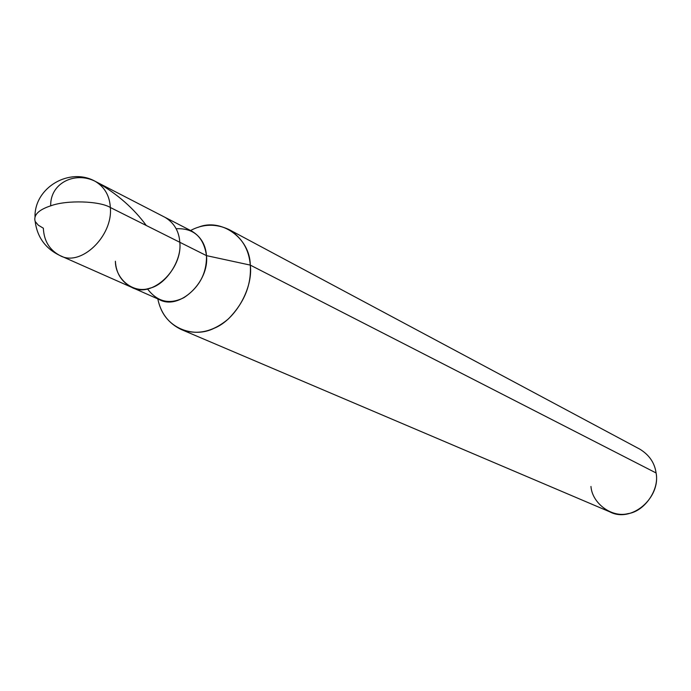 <?xml version="1.0" encoding="UTF-8"?>
<svg xmlns="http://www.w3.org/2000/svg" width="691" height="691" viewBox="0 0 691 691"><rect width="100%" height="100%" fill="white"/><g stroke="black" fill="none" stroke-linecap="round" stroke-linejoin="round"><path stroke-width="1.04" d="M34.991 216.438C34.766 187.175 69.903 166.997 95.246 181.353L191.787 231.14C200.796 236.59 205.685 244.752 206.471 255.627C209.554 282.109 179.055 310.95 159.068 299.462L131.515 287.249C121.443 281.807 116.071 273.135 115.388 261.241C115.38 279.389 133.57 293.977 149.671 288.225C165.918 284.856 182.165 260.127 179.798 242.273L110.335 207.499C99.668 200.934 66.82 199.889 51.03 205.728C38.653 209.736 33.358 214.97 35.155 221.422L38.273 225.162L43.36 228.211C43.922 240.736 49.389 249.822 59.763 255.463C80.588 267.564 113.186 236.002 110.335 207.499C109.67 195.786 104.643 187.071 95.246 181.353C104.643 187.071 109.67 195.786 110.335 207.499C99.668 200.934 66.82 199.889 51.03 205.728C38.653 209.736 33.358 214.97 35.155 221.422C37.245 237.16 45.442 248.51 59.763 255.463C80.588 267.564 113.186 236.002 110.335 207.499L179.798 242.273C179.055 231.165 174.115 222.847 164.994 217.328C174.115 222.847 179.055 231.165 179.798 242.273C182.83 269.326 151.744 298.918 131.515 287.249C151.744 298.918 182.83 269.326 179.798 242.273L206.471 255.627C203.715 236.953 193.61 227.987 176.145 228.738M198.118 227.348C220.878 217.596 250.09 237.894 250.28 265.102L206.471 255.627L179.798 242.273C182.165 260.127 165.918 284.856 149.671 288.225C133.57 293.977 115.38 279.389 115.388 261.241M228.954 229.516L639.771 449.133C649.22 454.894 654.662 462.832 656.087 472.964L250.28 265.102C249.045 249.434 241.936 237.574 228.954 229.516C215.851 223.504 203.05 223.832 190.561 230.509M160.087 306.778C168.163 329.391 194.672 338.054 213.968 328.346C235.804 319.734 253.312 287.681 250.28 265.102L206.471 255.627C206.825 273.325 199.336 287.309 184.022 297.596C169.545 304.861 157.332 301.915 147.399 288.786M181.102 329.443L609.747 511.815C631.246 523.381 660.89 497.969 656.087 472.964L250.28 265.102C251.576 284.752 244.294 302.675 228.419 318.879C213.027 331.887 197.255 335.403 181.102 329.443C168.492 323.31 160.727 313.135 157.807 298.901M590.96 486.455C592.118 503.307 611.803 517.965 628.007 513.638C644.504 511.53 659.637 489.651 656.087 472.964M50.693 205.788C50.063 182.035 77.28 170.064 97.897 182.821C117.824 194.421 133.959 208.647 146.293 225.499M131.515 287.249L59.763 255.463"/></g></svg>

